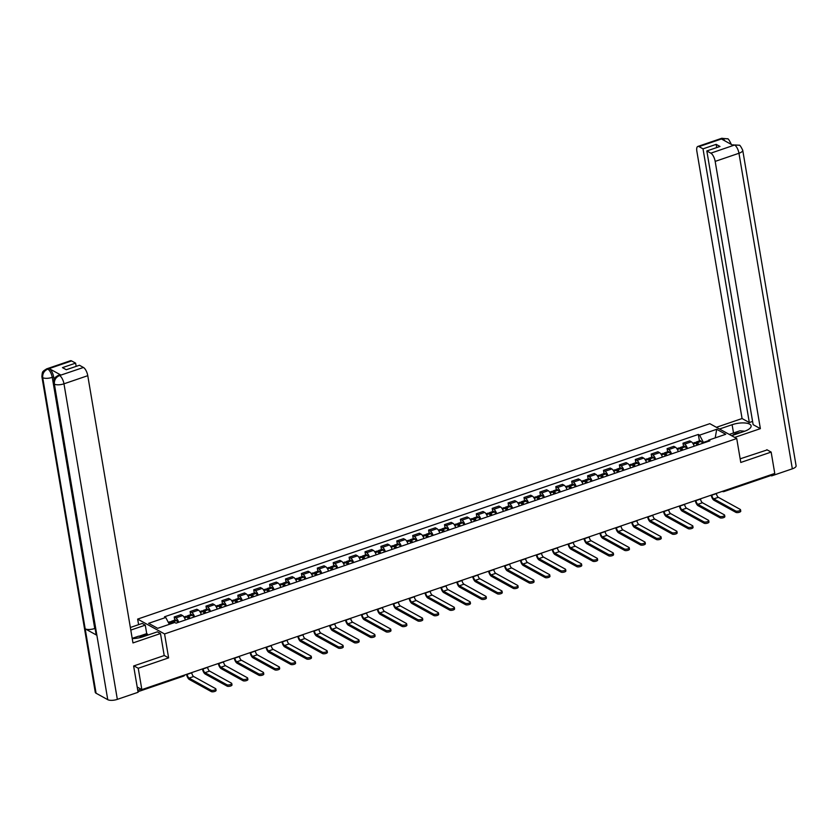 <?xml version="1.0" encoding="UTF-8"?>
<svg xmlns="http://www.w3.org/2000/svg" width="838" height="838" viewBox="0 0 838 838"><rect width="100%" height="100%" fill="white"/><g stroke="black" fill="none" stroke-linecap="round" stroke-linejoin="round"><path stroke-width="1.26" d="M138.595 624.666L137.652 619.093L164.562 633.947L736.728 438.525L740.782 462.461L771.149 452.08L774.762 473.449L141.852 689.622L138.239 668.263L168.616 657.882L164.562 633.947M736.728 438.525L709.817 423.672L137.652 619.093M137.191 687.045L141.852 689.622M133.933 665.885L138.239 668.263M771.149 452.08L766.843 449.713M770.614 474.863A2.336 0.901 71.1 0 1 770.237 475.754L724.074 491.529A2.336 0.901 -108.9 0 0 724.451 490.628M694.189 446.204A5.363 2.064 -108.9 0 0 691.36 441.815L689.716 440.903L682.991 443.208L684.625 444.109A5.363 2.064 71.1 0 1 687.464 448.498M683.525 446.371L682.991 443.208M678.288 451.63A5.363 2.064 -108.9 0 0 675.459 447.241L673.815 446.34L667.09 448.634L668.734 449.545A5.363 2.064 71.1 0 1 671.563 453.934M667.624 451.808L667.09 448.634M662.387 457.066A5.363 2.064 -108.9 0 0 659.558 452.677L657.914 451.766L651.189 454.07L652.833 454.971A5.363 2.064 71.1 0 1 655.662 459.36M651.723 457.234L651.189 454.07M646.486 462.492A5.363 2.064 -108.9 0 0 643.657 458.103L642.013 457.202L635.288 459.496L636.932 460.397A5.363 2.064 71.1 0 1 639.761 464.786M635.822 462.66L635.288 459.496M630.585 467.918A5.363 2.064 -108.9 0 0 627.756 463.54L626.122 462.628L619.387 464.922L621.031 465.834A5.363 2.064 71.1 0 1 623.86 470.223M619.931 468.096L619.387 464.922M614.694 473.355A5.363 2.064 -108.9 0 0 611.866 468.966L610.221 468.054L603.496 470.359L605.13 471.26A5.363 2.064 71.1 0 1 607.959 475.649M604.03 473.522L603.496 470.359M598.793 478.781A5.363 2.064 -108.9 0 0 595.965 474.392L594.32 473.491L587.595 475.785L589.24 476.696A5.363 2.064 71.1 0 1 592.068 481.085M588.129 478.959L587.595 475.785M582.892 484.217A5.363 2.064 -108.9 0 0 580.064 479.828L578.419 478.917L571.694 481.222L573.339 482.122A5.363 2.064 71.1 0 1 576.167 486.511M572.228 484.385L571.694 481.222M566.991 489.643A5.363 2.064 -108.9 0 0 564.163 485.254L562.518 484.354L555.793 486.648L557.438 487.559A5.363 2.064 71.1 0 1 560.266 491.937M556.327 489.821L555.793 486.648M551.09 495.08A5.363 2.064 -108.9 0 0 548.262 490.691L546.627 489.78L539.892 492.074L541.537 492.985A5.363 2.064 71.1 0 1 544.365 497.374M540.437 495.248L539.892 492.074M535.199 500.506A5.363 2.064 -108.9 0 0 532.36 496.117L530.726 495.216L524.001 497.51L525.636 498.411A5.363 2.064 71.1 0 1 528.464 502.8M524.536 500.674L524.001 497.51M519.298 505.932A5.363 2.064 -108.9 0 0 516.47 501.543L514.825 500.642L508.1 502.936L509.745 503.848A5.363 2.064 71.1 0 1 512.573 508.237M508.635 506.11L508.1 502.936M503.397 511.369A5.363 2.064 -108.9 0 0 500.569 506.98L498.924 506.068L492.199 508.373L493.844 509.274A5.363 2.064 71.1 0 1 496.672 513.663M492.734 511.536L492.199 508.373M487.496 516.795A5.363 2.064 -108.9 0 0 484.668 512.406L483.023 511.505L476.298 513.799L477.943 514.71A5.363 2.064 71.1 0 1 480.771 519.099M476.832 516.973L476.298 513.799M471.595 522.231A5.363 2.064 -108.9 0 0 468.767 517.842L467.122 516.931L460.397 519.235L462.042 520.136A5.363 2.064 71.1 0 1 464.87 524.525M460.942 522.399L460.397 519.235M455.704 527.657A5.363 2.064 -108.9 0 0 452.866 523.268L451.232 522.367L444.507 524.661L446.141 525.562A5.363 2.064 71.1 0 1 448.969 529.951M445.041 527.835L444.507 524.661M439.803 533.094A5.363 2.064 -108.9 0 0 436.975 528.705L435.331 527.793L428.606 530.087L430.24 530.999A5.363 2.064 71.1 0 1 433.078 535.388M429.14 533.261L428.606 530.087M423.902 538.52A5.363 2.064 -108.9 0 0 421.074 534.131L419.429 533.219L412.705 535.524L414.349 536.425A5.363 2.064 71.1 0 1 417.177 540.814M413.239 538.687L412.705 535.524M408.001 543.946A5.363 2.064 -108.9 0 0 405.173 539.557L403.528 538.656L396.803 540.95L398.448 541.861A5.363 2.064 71.1 0 1 401.276 546.25M397.338 544.124L396.803 540.95M392.1 549.382A5.363 2.064 -108.9 0 0 389.272 544.993L387.627 544.082L380.902 546.386L382.547 547.287A5.363 2.064 71.1 0 1 385.375 551.676M381.437 549.55L380.902 546.386M376.199 554.808A5.363 2.064 -108.9 0 0 373.371 550.419L371.737 549.519L365.001 551.813L366.646 552.724A5.363 2.064 71.1 0 1 369.474 557.113M365.546 554.986L365.001 551.813M360.309 560.245A5.363 2.064 -108.9 0 0 357.48 555.856L355.836 554.945L349.111 557.249L350.745 558.15A5.363 2.064 71.1 0 1 353.584 562.539M349.645 560.413L349.111 557.249M344.408 565.671A5.363 2.064 -108.9 0 0 341.579 561.282L339.935 560.381L333.21 562.675L334.854 563.576A5.363 2.064 71.1 0 1 337.683 567.965M333.744 565.839L333.21 562.675M328.506 571.097A5.363 2.064 -108.9 0 0 325.678 566.718L324.034 565.807L317.309 568.101L318.953 569.012A5.363 2.064 71.1 0 1 321.782 573.402M317.843 571.275L317.309 568.101M312.605 576.534A5.363 2.064 -108.9 0 0 309.777 572.145L308.133 571.233L301.408 573.538L303.052 574.439A5.363 2.064 71.1 0 1 305.88 578.828M301.942 576.701L301.408 573.538M296.704 581.96A5.363 2.064 -108.9 0 0 293.876 577.571L292.242 576.67L285.507 578.964L287.151 579.875A5.363 2.064 71.1 0 1 289.979 584.264M286.051 582.138L285.507 578.964M280.814 587.396A5.363 2.064 -108.9 0 0 277.986 583.007L276.341 582.096L269.616 584.4L271.25 585.301A5.363 2.064 71.1 0 1 274.078 589.69M270.15 587.564L269.616 584.4M264.913 592.822A5.363 2.064 -108.9 0 0 262.084 588.433L260.44 587.532L253.715 589.826L255.36 590.738A5.363 2.064 71.1 0 1 258.188 595.116M254.249 593L253.715 589.826M249.012 598.259A5.363 2.064 -108.9 0 0 246.183 593.87L244.539 592.958L237.814 595.252L239.459 596.164A5.363 2.064 71.1 0 1 242.287 600.553M238.348 598.426L237.814 595.252M233.111 603.685A5.363 2.064 -108.9 0 0 230.282 599.296L228.638 598.395L221.913 600.689L223.557 601.59A5.363 2.064 71.1 0 1 226.386 605.979M222.447 603.852L221.913 600.689M217.21 609.111A5.363 2.064 -108.9 0 0 214.381 604.722L212.747 603.821L206.012 606.115L207.656 607.026A5.363 2.064 71.1 0 1 210.485 611.415M206.557 609.289L206.012 606.115M201.319 614.547A5.363 2.064 -108.9 0 0 198.48 610.158L196.846 609.247L190.121 611.551L191.755 612.452A5.363 2.064 71.1 0 1 194.584 616.841M190.655 614.715L190.121 611.551M185.418 619.973A5.363 2.064 -108.9 0 0 182.59 615.584L180.945 614.683L174.22 616.978L175.865 617.889A5.363 2.064 71.1 0 1 178.693 622.278M174.754 620.151L174.22 616.978M708.372 440.715L703.407 442.412L703.511 443.019M703.407 442.412L699.594 435.142L716.71 429.297L725.75 434.283L708.634 440.139L708.016 441.479M699.594 435.142L698.326 434.451L164.478 616.789L165.746 617.48L148.63 623.336L157.67 628.322L174.786 622.477L176.053 623.168L709.901 440.83L708.634 440.139M164.185 655.442L168.616 657.882M699.426 440.945L698.326 434.451M165.746 617.48L169.349 624.331M716.71 429.297L715.212 437.886M735.638 510.96A2.629 0.943 -9.6 0 0 738.634 511.002A2.629 0.943 -9.6 0 0 740.52 509.745A2.629 0.943 -9.6 0 0 740.226 509.399L718.344 497.322L713.756 498.882L735.638 510.96L735.879 512.364L713.997 500.286A4.672 1.791 71.1 0 1 711.179 495.164M740.52 509.745L740.761 511.138A2.629 0.943 170.4 0 1 738.865 512.395A2.629 0.943 170.4 0 1 735.879 512.364M698.84 444.611A8.872 3.415 -108.9 0 0 697.467 442.621L697.384 442.527A2.943 1.131 -108.9 0 0 696.357 441.993A2.943 1.131 -108.9 0 0 695.875 443.239M696.357 441.993L700.086 440.715A2.943 1.131 71.1 0 1 701.102 441.259L701.186 441.354A8.872 3.415 71.1 0 1 702.558 443.344M692.754 443.218L694.733 442.548A2.943 1.131 71.1 0 1 695.76 443.082L695.833 443.187A8.872 3.415 71.1 0 1 697.206 445.167M696.629 444.245A1.425 0.555 71.1 0 1 696.849 443.428A1.425 0.555 71.1 0 1 697.352 443.69L697.426 443.784A7.353 2.828 71.1 0 1 698.201 444.831M711.776 494.954L711.818 495.185A3.153 1.215 -108.9 0 0 713.756 498.882M716.364 493.393L716.396 493.624A3.153 1.215 -108.9 0 0 718.344 497.322M731.616 435.697L744.228 431.392A13.125 4.724 -9.6 0 0 751.11 425.861A13.125 4.724 -9.6 0 0 732.119 424.709L719.507 429.014M734.706 437.405L760.37 428.647L753.132 424.646L706.832 150.955L710.844 153.165L734.737 144.964L733.135 145.435L721.56 139.045L722.806 138.5L699.007 146.629A6.997 2.692 -108.9 0 0 697.834 146.451A6.997 2.692 -108.9 0 0 696.86 151.29L742.07 418.539L749.308 422.541L752.587 421.42M716.406 427.307L742.07 418.539M760.37 428.647L715.17 161.388A6.997 2.692 -108.9 0 0 710.844 153.165M734.507 144.964L739.189 145.257C739.661 144.733 740.844 146.399 742.73 150.243L796.1 465.792A7.175 2.587 170.4 0 1 792.339 468.819L771.599 475.9L770.562 475.324M706.832 150.955L719.989 146.461L716.165 144.356L703.019 148.85L699.007 146.629M703.019 148.85L749.308 422.541M767.199 449.901L740.164 458.826M771.599 475.9L771.379 474.601M716.165 144.356L716.71 147.582M739.116 145.215L734.748 144.953M730.987 144.251A7.175 2.587 170.4 0 0 731.019 143.78C729.175 139.977 728.023 138.333 727.552 138.825L723.037 138.5M143.445 636.597L138.584 636.178L132.195 638.367L130.801 630.092A13.125 4.724 -9.6 0 0 130.791 630.092L145.278 625.148L142.188 623.441L130.351 627.484M132.226 638.577A13.125 4.724 -9.6 0 0 142.921 636.775L157.387 631.831L160.487 633.538L132.97 642.935L87.77 375.686L63.971 383.814L117.341 699.363L138.081 692.282L133.63 665.99L164.206 655.546L160.487 633.538M147.75 635.131L146.713 633.622L145.278 625.148M71.607 360.927L47.808 369.055A6.997 2.692 71.1 0 0 46.635 368.867L70.434 360.738A6.997 2.692 71.1 0 1 71.607 360.927L75.609 363.137L76.164 366.374M117.341 699.363A7.175 2.587 170.4 0 1 107.756 699.678L96.873 635.277A7.175 2.587 170.4 0 1 96.087 634.356L53.611 383.196A7.175 2.587 170.4 0 0 54.386 384.129C54.103 380.106 55.779 377.268 59.414 375.602L83.444 367.463A6.997 2.692 71.1 0 1 87.77 375.686M95.082 628.385L94.736 628.51A7.175 2.587 170.4 0 1 85.183 628.835L96.077 693.236L107.756 699.678M96.077 693.236A7.175 2.587 170.4 0 1 95.27 692.293L41.9 376.733A7.175 2.587 170.4 0 0 42.707 377.676C42.424 373.654 44.089 370.805 47.703 369.139L49.316 368.657A6.997 2.692 71.1 0 1 53.632 376.88L54.051 379.331M53.632 376.88L52.26 377.351A7.175 2.587 170.4 0 1 42.707 377.676L85.183 628.835L96.873 635.277L54.386 384.129A7.175 2.587 170.4 0 0 63.971 383.814A6.997 2.692 -108.9 0 0 59.645 375.592M75.609 363.137L62.462 367.631L66.286 369.736L79.432 365.253L83.444 367.463M60.891 375.047L59.508 375.518L58.335 375.33L59.718 374.858A6.997 2.692 71.1 0 1 60.891 375.047L49.316 368.657M139.098 636.231L146.713 633.622M147.572 634.104L140.899 636.377M94.736 628.51L52.26 377.351C51.453 373.465 50.008 370.721 47.944 369.129M740.897 432.534A7.584 2.734 -9.6 0 0 732.527 435.393M729.29 434.419L739.891 430.795L744.741 431.214M719.737 516.397A2.629 0.943 -9.6 0 0 722.733 516.428A2.629 0.943 -9.6 0 0 724.619 515.171A2.629 0.943 -9.6 0 0 724.325 514.825L702.443 502.748L697.855 504.319L719.737 516.397L719.978 517.79L698.096 505.712A4.672 1.791 71.1 0 1 695.278 500.59M724.619 515.171L724.86 516.564A2.629 0.943 170.4 0 1 722.974 517.821A2.629 0.943 170.4 0 1 719.978 517.79M682.939 450.037A8.872 3.415 -108.9 0 0 681.566 448.058L681.483 447.963A2.943 1.131 -108.9 0 0 680.466 447.419A2.943 1.131 -108.9 0 0 679.985 448.665M680.466 447.419L684.185 446.151A2.943 1.131 71.1 0 1 685.212 446.685L685.285 446.79A8.872 3.415 71.1 0 1 686.657 448.77M676.853 448.655L678.832 447.974A2.943 1.131 71.1 0 1 679.859 448.519L679.932 448.613A8.872 3.415 71.1 0 1 681.304 450.603M680.728 449.671A1.425 0.555 71.1 0 1 680.948 448.854A1.425 0.555 71.1 0 1 681.451 449.116L681.535 449.21A7.353 2.828 71.1 0 1 682.3 450.257M695.875 500.391L695.917 500.621A3.153 1.215 -108.9 0 0 697.855 504.319M700.463 498.82L700.505 499.05A3.153 1.215 -108.9 0 0 702.443 502.748M703.836 521.823A2.629 0.943 -9.6 0 0 706.832 521.865A2.629 0.943 -9.6 0 0 708.718 520.608A2.629 0.943 -9.6 0 0 708.424 520.262L686.542 508.184L681.954 509.745L703.836 521.823L704.077 523.216L682.195 511.138A4.672 1.791 71.1 0 1 679.388 506.016M708.718 520.608L708.958 522.001A2.629 0.943 170.4 0 1 707.073 523.258A2.629 0.943 170.4 0 1 704.077 523.216M667.038 455.474A8.872 3.415 -108.9 0 0 665.665 453.484L665.592 453.389A2.943 1.131 -108.9 0 0 664.565 452.845A2.943 1.131 -108.9 0 0 664.084 454.091M664.565 452.845L668.284 451.577A2.943 1.131 71.1 0 1 669.311 452.122L669.384 452.216A8.872 3.415 71.1 0 1 670.756 454.206M660.952 454.081L662.931 453.41A2.943 1.131 71.1 0 1 663.958 453.945L664.042 454.039A8.872 3.415 71.1 0 1 665.414 456.029M664.838 455.107A1.425 0.555 71.1 0 1 665.058 454.28A1.425 0.555 71.1 0 1 665.55 454.552L665.634 454.646A7.353 2.828 71.1 0 1 666.399 455.694M679.974 505.817L680.016 506.047A3.153 1.215 -108.9 0 0 681.954 509.745M684.562 504.256L684.604 504.476A3.153 1.215 -108.9 0 0 686.542 508.184M687.946 527.259A2.629 0.943 -9.6 0 0 690.931 527.291A2.629 0.943 -9.6 0 0 692.827 526.034A2.629 0.943 -9.6 0 0 692.523 525.688L670.641 513.61L666.063 515.181L687.946 527.259L688.176 528.652L666.294 516.575A4.672 1.791 71.1 0 1 663.487 511.452M692.827 526.034L693.057 527.427A2.629 0.943 170.4 0 1 691.172 528.684A2.629 0.943 170.4 0 1 688.176 528.652M651.136 460.9A8.872 3.415 -108.9 0 0 649.775 458.92L649.691 458.815A2.943 1.131 -108.9 0 0 648.664 458.281A2.943 1.131 -108.9 0 0 648.183 459.528M648.664 458.281L652.383 457.014A2.943 1.131 71.1 0 1 653.41 457.548L653.493 457.642A8.872 3.415 71.1 0 1 654.855 459.633M645.051 459.517L647.03 458.836A2.943 1.131 71.1 0 1 648.057 459.381L648.141 459.475A8.872 3.415 71.1 0 1 649.513 461.466M648.937 460.533A1.425 0.555 71.1 0 1 649.157 459.716A1.425 0.555 71.1 0 1 649.649 459.978L649.733 460.072A7.353 2.828 71.1 0 1 650.508 461.12M664.073 511.253L664.115 511.473A3.153 1.215 -108.9 0 0 666.063 515.181M668.661 509.682L668.703 509.913A3.153 1.215 -108.9 0 0 670.641 513.61M672.045 532.685A2.629 0.943 -9.6 0 0 675.04 532.717A2.629 0.943 -9.6 0 0 676.926 531.46A2.629 0.943 -9.6 0 0 676.633 531.114L654.75 519.036L650.162 520.608L672.045 532.685L672.275 534.078L650.393 522.001A4.672 1.791 71.1 0 1 647.585 516.878M676.926 531.46L677.156 532.863A2.629 0.943 170.4 0 1 675.271 534.12A2.629 0.943 170.4 0 1 672.275 534.078M635.246 466.337A8.872 3.415 -108.9 0 0 633.874 464.346L633.79 464.252A2.943 1.131 -108.9 0 0 632.763 463.707A2.943 1.131 -108.9 0 0 632.281 464.954M632.763 463.707L636.482 462.44A2.943 1.131 71.1 0 1 637.509 462.985L637.592 463.079A8.872 3.415 71.1 0 1 638.965 465.059M629.149 464.943L631.14 464.262A2.943 1.131 71.1 0 1 632.156 464.807L632.24 464.901A8.872 3.415 71.1 0 1 633.612 466.892M633.036 465.959A1.425 0.555 71.1 0 1 633.256 465.142A1.425 0.555 71.1 0 1 633.748 465.404L633.832 465.509A7.353 2.828 71.1 0 1 634.607 466.557M648.183 516.679L648.214 516.91A3.153 1.215 -108.9 0 0 650.162 520.608M652.76 515.108L652.802 515.339A3.153 1.215 -108.9 0 0 654.75 519.036M656.144 538.111A2.629 0.943 -9.6 0 0 659.139 538.153A2.629 0.943 -9.6 0 0 661.025 536.896A2.629 0.943 -9.6 0 0 660.732 536.55L638.849 524.473L634.261 526.034L656.144 538.111L656.384 539.515L634.502 527.437A4.672 1.791 71.1 0 1 631.684 522.315M661.025 536.896L661.266 538.289A2.629 0.943 170.4 0 1 659.37 539.546A2.629 0.943 170.4 0 1 656.384 539.515M619.345 471.763A8.872 3.415 -108.9 0 0 617.973 469.783L617.889 469.678A2.943 1.131 -108.9 0 0 616.862 469.144A2.943 1.131 -108.9 0 0 616.38 470.39M616.862 469.144L620.591 467.866A2.943 1.131 71.1 0 1 621.607 468.411L621.691 468.505A8.872 3.415 71.1 0 1 623.063 470.495M613.259 470.369L615.239 469.699A2.943 1.131 71.1 0 1 616.255 470.233L616.339 470.338A8.872 3.415 71.1 0 1 617.711 472.318M617.135 471.396A1.425 0.555 71.1 0 1 617.355 470.579A1.425 0.555 71.1 0 1 617.857 470.841L617.931 470.935A7.353 2.828 71.1 0 1 618.706 471.983M632.281 522.105L632.313 522.336A3.153 1.215 -108.9 0 0 634.261 526.034M636.87 520.545L636.901 520.775A3.153 1.215 -108.9 0 0 638.849 524.473M640.242 543.548A2.629 0.943 -9.6 0 0 643.238 543.579A2.629 0.943 -9.6 0 0 645.124 542.322A2.629 0.943 -9.6 0 0 644.831 541.976L622.948 529.899L618.36 531.47L640.242 543.548L640.483 544.941L618.601 532.863A4.672 1.791 71.1 0 1 615.783 527.741M645.124 542.322L645.365 543.715A2.629 0.943 170.4 0 1 643.479 544.972A2.629 0.943 170.4 0 1 640.483 544.941M603.444 477.199A8.872 3.415 -108.9 0 0 602.072 475.209L601.988 475.115A2.943 1.131 -108.9 0 0 600.972 474.57A2.943 1.131 -108.9 0 0 600.49 475.816M600.972 474.57L604.69 473.302A2.943 1.131 71.1 0 1 605.706 473.837L605.79 473.941A8.872 3.415 71.1 0 1 607.162 475.921M597.358 475.806L599.338 475.125A2.943 1.131 71.1 0 1 600.364 475.67L600.437 475.764A8.872 3.415 71.1 0 1 601.81 477.754M601.234 476.822A1.425 0.555 71.1 0 1 601.454 476.005A1.425 0.555 71.1 0 1 601.956 476.267L602.04 476.361A7.353 2.828 71.1 0 1 602.805 477.409M616.38 527.542L616.422 527.772A3.153 1.215 -108.9 0 0 618.36 531.47M620.968 525.971L621.01 526.201A3.153 1.215 -108.9 0 0 622.948 529.899M624.341 548.974A2.629 0.943 -9.6 0 0 627.337 549.016A2.629 0.943 -9.6 0 0 629.223 547.759A2.629 0.943 -9.6 0 0 628.929 547.413L607.047 535.335L602.459 536.896L624.341 548.974L624.582 550.367L602.7 538.3A4.672 1.791 71.1 0 1 599.893 533.178M629.223 547.759L629.464 549.152A2.629 0.943 170.4 0 1 627.578 550.409A2.629 0.943 170.4 0 1 624.582 550.367M587.543 482.625A8.872 3.415 -108.9 0 0 586.171 480.635L586.097 480.541A2.943 1.131 -108.9 0 0 585.071 480.006A2.943 1.131 -108.9 0 0 584.589 481.242M585.071 480.006L588.789 478.728A2.943 1.131 71.1 0 1 589.816 479.273L589.889 479.367A8.872 3.415 71.1 0 1 591.261 481.358M581.457 481.232L583.437 480.562A2.943 1.131 71.1 0 1 584.463 481.096L584.547 481.201A8.872 3.415 71.1 0 1 585.909 483.18M585.343 482.259A1.425 0.555 71.1 0 1 585.563 481.441A1.425 0.555 71.1 0 1 586.055 481.703L586.139 481.798A7.353 2.828 71.1 0 1 586.904 482.845M600.479 532.968L600.521 533.198A3.153 1.215 -108.9 0 0 602.459 536.896M605.067 531.407L605.109 531.638A3.153 1.215 -108.9 0 0 607.047 535.335M608.451 554.41A2.629 0.943 -9.6 0 0 611.436 554.442A2.629 0.943 -9.6 0 0 613.332 553.185A2.629 0.943 -9.6 0 0 613.028 552.839L591.146 540.761L586.569 542.333L608.451 554.41L608.681 555.804L586.799 543.726A4.672 1.791 71.1 0 1 583.992 538.604M613.332 553.185L613.563 554.578A2.629 0.943 170.4 0 1 611.677 555.835A2.629 0.943 170.4 0 1 608.681 555.804M571.642 488.051A8.872 3.415 -108.9 0 0 570.28 486.071L570.196 485.977A2.943 1.131 -108.9 0 0 569.17 485.432A2.943 1.131 -108.9 0 0 568.688 486.679M569.17 485.432L572.888 484.165A2.943 1.131 71.1 0 1 573.915 484.699L573.999 484.793A8.872 3.415 71.1 0 1 575.36 486.784M565.556 486.669L567.535 485.988A2.943 1.131 71.1 0 1 568.562 486.532L568.646 486.627A8.872 3.415 71.1 0 1 570.018 488.617M569.442 487.685A1.425 0.555 71.1 0 1 569.662 486.868A1.425 0.555 71.1 0 1 570.154 487.129L570.238 487.224A7.353 2.828 71.1 0 1 571.013 488.271M584.578 538.405L584.62 538.625A3.153 1.215 -108.9 0 0 586.569 542.333M589.166 536.833L589.208 537.064A3.153 1.215 -108.9 0 0 591.146 540.761M592.55 559.836A2.629 0.943 -9.6 0 0 595.546 559.878A2.629 0.943 -9.6 0 0 597.431 558.621A2.629 0.943 -9.6 0 0 597.138 558.276L575.256 546.198L570.668 547.759L592.55 559.836L592.78 561.23L570.898 549.152A4.672 1.791 71.1 0 1 568.091 544.03M597.431 558.621L597.662 560.014A2.629 0.943 170.4 0 1 595.776 561.271A2.629 0.943 170.4 0 1 592.78 561.23M555.751 493.488A8.872 3.415 -108.9 0 0 554.379 491.497L554.295 491.403A2.943 1.131 -108.9 0 0 553.269 490.859A2.943 1.131 -108.9 0 0 552.787 492.105M553.269 490.859L556.987 489.591A2.943 1.131 71.1 0 1 558.014 490.136L558.098 490.23A8.872 3.415 71.1 0 1 559.47 492.22M549.655 492.095L551.645 491.424A2.943 1.131 71.1 0 1 552.661 491.958L552.745 492.053A8.872 3.415 71.1 0 1 554.117 494.043M553.541 493.111A1.425 0.555 71.1 0 1 553.761 492.294A1.425 0.555 71.1 0 1 554.253 492.555L554.337 492.66A7.353 2.828 71.1 0 1 555.112 493.708M568.688 543.831L568.719 544.061A3.153 1.215 -108.9 0 0 570.668 547.759M573.265 542.27L573.307 542.49A3.153 1.215 -108.9 0 0 575.256 546.198M576.649 565.273A2.629 0.943 -9.6 0 0 579.645 565.304A2.629 0.943 -9.6 0 0 581.53 564.047A2.629 0.943 -9.6 0 0 581.237 563.702L559.355 551.624L554.766 553.195L576.649 565.273L576.89 566.666L555.007 554.588A4.672 1.791 71.1 0 1 552.19 549.466M581.53 564.047L581.771 565.441A2.629 0.943 170.4 0 1 579.875 566.698A2.629 0.943 170.4 0 1 576.89 566.666M539.85 498.914A8.872 3.415 -108.9 0 0 538.478 496.934L538.394 496.829A2.943 1.131 -108.9 0 0 537.368 496.295A2.943 1.131 -108.9 0 0 536.886 497.542M537.368 496.295L541.097 495.017A2.943 1.131 71.1 0 1 542.113 495.562L542.196 495.656A8.872 3.415 71.1 0 1 543.569 497.646M533.764 497.531L535.744 496.85A2.943 1.131 71.1 0 1 536.76 497.395L536.844 497.489A8.872 3.415 71.1 0 1 538.216 499.469M537.64 498.547A1.425 0.555 71.1 0 1 537.86 497.73A1.425 0.555 71.1 0 1 538.363 497.992L538.436 498.086A7.353 2.828 71.1 0 1 539.211 499.134M552.787 549.257L552.818 549.487A3.153 1.215 -108.9 0 0 554.766 553.195M557.375 547.696L557.406 547.926A3.153 1.215 -108.9 0 0 559.355 551.624M560.748 570.699A2.629 0.943 -9.6 0 0 563.744 570.73A2.629 0.943 -9.6 0 0 565.629 569.473A2.629 0.943 -9.6 0 0 565.336 569.128L543.453 557.05L538.865 558.621L560.748 570.699L560.989 572.092L539.106 560.014A4.672 1.791 71.1 0 1 536.289 554.892M565.629 569.473L565.87 570.877A2.629 0.943 170.4 0 1 563.974 572.134A2.629 0.943 170.4 0 1 560.989 572.092M523.949 504.35A8.872 3.415 -108.9 0 0 522.577 502.36L522.493 502.266A2.943 1.131 -108.9 0 0 521.477 501.721A2.943 1.131 -108.9 0 0 520.995 502.968M521.477 501.721L525.196 500.454A2.943 1.131 71.1 0 1 526.212 500.998L526.295 501.093A8.872 3.415 71.1 0 1 527.668 503.072M517.863 502.957L519.843 502.276A2.943 1.131 71.1 0 1 520.869 502.821L520.943 502.915A8.872 3.415 71.1 0 1 522.315 504.905M521.739 503.973A1.425 0.555 71.1 0 1 521.959 503.156A1.425 0.555 71.1 0 1 522.462 503.418L522.545 503.512A7.353 2.828 71.1 0 1 523.31 504.56M536.886 554.693L536.928 554.924A3.153 1.215 -108.9 0 0 538.865 558.621M541.474 553.122L541.505 553.352A3.153 1.215 -108.9 0 0 543.453 557.05M544.847 576.125A2.629 0.943 -9.6 0 0 547.843 576.167A2.629 0.943 -9.6 0 0 549.728 574.91A2.629 0.943 -9.6 0 0 549.435 574.564L527.552 562.487L522.964 564.047L544.847 576.125L545.088 577.529L523.205 565.451A4.672 1.791 71.1 0 1 520.388 560.329M549.728 574.91L549.969 576.303A2.629 0.943 170.4 0 1 548.083 577.56A2.629 0.943 170.4 0 1 545.088 577.529M508.048 509.776A8.872 3.415 -108.9 0 0 506.676 507.786L506.592 507.692A2.943 1.131 -108.9 0 0 505.576 507.158A2.943 1.131 -108.9 0 0 505.094 508.404M505.576 507.158L509.295 505.88A2.943 1.131 71.1 0 1 510.321 506.424L510.394 506.519A8.872 3.415 71.1 0 1 511.767 508.509M501.962 508.383L503.942 507.713A2.943 1.131 71.1 0 1 504.968 508.247L505.052 508.352A8.872 3.415 71.1 0 1 506.414 510.332M505.838 509.41A1.425 0.555 71.1 0 1 506.068 508.593A1.425 0.555 71.1 0 1 506.561 508.855L506.644 508.949A7.353 2.828 71.1 0 1 507.409 509.996M520.985 560.119L521.027 560.35A3.153 1.215 -108.9 0 0 522.964 564.047M525.573 558.558L525.615 558.789A3.153 1.215 -108.9 0 0 527.552 562.487M528.956 581.562A2.629 0.943 -9.6 0 0 531.941 581.593A2.629 0.943 -9.6 0 0 533.837 580.336A2.629 0.943 -9.6 0 0 533.534 579.99L511.651 567.913L507.074 569.484L528.956 581.562L529.187 582.955L507.304 570.877A4.672 1.791 71.1 0 1 504.497 565.755M533.837 580.336L534.068 581.729A2.629 0.943 170.4 0 1 532.182 582.986A2.629 0.943 170.4 0 1 529.187 582.955M492.147 515.213A8.872 3.415 -108.9 0 0 490.775 513.223L490.701 513.128A2.943 1.131 -108.9 0 0 489.675 512.584A2.943 1.131 -108.9 0 0 489.193 513.83M489.675 512.584L493.393 511.316A2.943 1.131 71.1 0 1 494.42 511.85L494.504 511.955A8.872 3.415 71.1 0 1 495.866 513.935M486.061 513.82L488.041 513.139A2.943 1.131 71.1 0 1 489.067 513.684L489.151 513.778A8.872 3.415 71.1 0 1 490.523 515.768M489.947 514.836A1.425 0.555 71.1 0 1 490.167 514.019A1.425 0.555 71.1 0 1 490.659 514.281L490.743 514.375A7.353 2.828 71.1 0 1 491.518 515.422M505.084 565.556L505.125 565.786A3.153 1.215 -108.9 0 0 507.074 569.484M509.672 563.984L509.714 564.215A3.153 1.215 -108.9 0 0 511.651 567.913M513.055 586.988A2.629 0.943 -9.6 0 0 516.051 587.029A2.629 0.943 -9.6 0 0 517.936 585.772A2.629 0.943 -9.6 0 0 517.643 585.427L495.761 573.349L491.173 574.91L513.055 586.988L513.285 588.381L491.403 576.303A4.672 1.791 71.1 0 1 488.596 571.191M517.936 585.772L518.167 587.166A2.629 0.943 170.4 0 1 516.281 588.423A2.629 0.943 170.4 0 1 513.285 588.381M476.246 520.639A8.872 3.415 -108.9 0 0 474.884 518.649L474.8 518.554A2.943 1.131 -108.9 0 0 473.774 518.01A2.943 1.131 -108.9 0 0 473.292 519.256M473.774 518.01L477.492 516.742A2.943 1.131 71.1 0 1 478.519 517.287L478.603 517.381A8.872 3.415 71.1 0 1 479.975 519.371M470.16 519.246L472.14 518.575A2.943 1.131 71.1 0 1 473.166 519.11L473.25 519.204A8.872 3.415 71.1 0 1 474.622 521.194M474.046 520.272A1.425 0.555 71.1 0 1 474.266 519.445A1.425 0.555 71.1 0 1 474.758 519.717L474.842 519.811A7.353 2.828 71.1 0 1 475.617 520.859M489.193 570.982L489.224 571.212A3.153 1.215 -108.9 0 0 491.173 574.91M493.771 569.421L493.812 569.641A3.153 1.215 -108.9 0 0 495.761 573.349M497.154 592.424A2.629 0.943 -9.6 0 0 500.15 592.456A2.629 0.943 -9.6 0 0 502.035 591.199A2.629 0.943 -9.6 0 0 501.742 590.853L479.86 578.775L475.272 580.346L497.154 592.424L497.384 593.817L475.502 581.74A4.672 1.791 71.1 0 1 472.695 576.617M502.035 591.199L502.266 592.592A2.629 0.943 170.4 0 1 500.38 593.849A2.629 0.943 170.4 0 1 497.384 593.817M460.355 526.065A8.872 3.415 -108.9 0 0 458.983 524.085L458.899 523.991A2.943 1.131 -108.9 0 0 457.873 523.446A2.943 1.131 -108.9 0 0 457.391 524.693M457.873 523.446L461.591 522.179A2.943 1.131 71.1 0 1 462.618 522.713L462.702 522.807A8.872 3.415 71.1 0 1 464.074 524.798M454.269 524.682L456.249 524.001A2.943 1.131 71.1 0 1 457.265 524.546L457.349 524.64A8.872 3.415 71.1 0 1 458.721 526.631M458.145 525.698A1.425 0.555 71.1 0 1 458.365 524.881A1.425 0.555 71.1 0 1 458.868 525.143L458.941 525.237A7.353 2.828 71.1 0 1 459.716 526.285M473.292 576.418L473.323 576.638A3.153 1.215 -108.9 0 0 475.272 580.346M477.88 574.847L477.911 575.078A3.153 1.215 -108.9 0 0 479.86 578.775M481.253 597.85A2.629 0.943 -9.6 0 0 484.249 597.882A2.629 0.943 -9.6 0 0 486.134 596.625A2.629 0.943 -9.6 0 0 485.841 596.289L463.959 584.212L459.371 585.772L481.253 597.85L481.494 599.243L459.612 587.166A4.672 1.791 71.1 0 1 456.794 582.043M486.134 596.625L486.375 598.028A2.629 0.943 170.4 0 1 484.479 599.285A2.629 0.943 170.4 0 1 481.494 599.243M444.454 531.502A8.872 3.415 -108.9 0 0 443.082 529.511L442.998 529.417A2.943 1.131 -108.9 0 0 441.982 528.872A2.943 1.131 -108.9 0 0 441.5 530.119M441.982 528.872L445.701 527.605A2.943 1.131 71.1 0 1 446.717 528.149L446.801 528.244A8.872 3.415 71.1 0 1 448.173 530.234M438.368 530.108L440.348 529.427A2.943 1.131 71.1 0 1 441.375 529.972L441.448 530.066A8.872 3.415 71.1 0 1 442.82 532.057M442.244 531.124A1.425 0.555 71.1 0 1 442.464 530.307A1.425 0.555 71.1 0 1 442.967 530.569L443.051 530.674A7.353 2.828 71.1 0 1 443.815 531.721M457.391 581.844L457.433 582.075A3.153 1.215 -108.9 0 0 459.371 585.772M461.979 580.273L462.01 580.504A3.153 1.215 -108.9 0 0 463.959 584.212M465.352 603.276A2.629 0.943 -9.6 0 0 468.348 603.318A2.629 0.943 -9.6 0 0 470.233 602.061A2.629 0.943 -9.6 0 0 469.94 601.715L448.058 589.638L443.47 591.209L465.352 603.276L465.593 604.68L443.711 592.602A4.672 1.791 71.1 0 1 440.893 587.48M470.233 602.061L470.474 603.454A2.629 0.943 170.4 0 1 468.589 604.711A2.629 0.943 170.4 0 1 465.593 604.68M428.553 536.928A8.872 3.415 -108.9 0 0 427.181 534.948L427.097 534.843A2.943 1.131 -108.9 0 0 426.081 534.309A2.943 1.131 -108.9 0 0 425.599 535.555M426.081 534.309L429.8 533.031A2.943 1.131 71.1 0 1 430.826 533.576L430.9 533.67A8.872 3.415 71.1 0 1 432.272 535.66M422.467 535.534L424.447 534.864A2.943 1.131 71.1 0 1 425.474 535.409L425.557 535.503A8.872 3.415 71.1 0 1 426.919 537.483M426.343 536.561A1.425 0.555 71.1 0 1 426.573 535.744A1.425 0.555 71.1 0 1 427.066 536.006L427.15 536.1A7.353 2.828 71.1 0 1 427.914 537.148M441.49 587.27L441.532 587.501A3.153 1.215 -108.9 0 0 443.47 591.209M446.078 585.71L446.12 585.94A3.153 1.215 -108.9 0 0 448.058 589.638M449.461 608.713A2.629 0.943 -9.6 0 0 452.447 608.744A2.629 0.943 -9.6 0 0 454.343 607.487A2.629 0.943 -9.6 0 0 454.039 607.141L432.157 595.064L427.579 596.635L449.461 608.713L449.692 610.106L427.809 598.028A4.672 1.791 71.1 0 1 425.002 592.906M454.343 607.487L454.573 608.891A2.629 0.943 170.4 0 1 452.688 610.137A2.629 0.943 170.4 0 1 449.692 610.106M412.652 542.364A8.872 3.415 -108.9 0 0 411.28 540.374L411.207 540.28A2.943 1.131 -108.9 0 0 410.18 539.735A2.943 1.131 -108.9 0 0 409.698 540.981M410.18 539.735L413.899 538.467A2.943 1.131 71.1 0 1 414.925 539.002L415.009 539.106A8.872 3.415 71.1 0 1 416.371 541.086M406.566 540.971L408.546 540.29A2.943 1.131 71.1 0 1 409.573 540.835L409.656 540.929A8.872 3.415 71.1 0 1 411.029 542.919M410.452 541.987A1.425 0.555 71.1 0 1 410.672 541.17A1.425 0.555 71.1 0 1 411.165 541.432L411.249 541.526A7.353 2.828 71.1 0 1 412.013 542.574M425.589 592.707L425.631 592.937A3.153 1.215 -108.9 0 0 427.579 596.635M430.177 591.136L430.219 591.366A3.153 1.215 -108.9 0 0 432.157 595.064M433.56 614.139A2.629 0.943 -9.6 0 0 436.546 614.181A2.629 0.943 -9.6 0 0 438.442 612.924A2.629 0.943 -9.6 0 0 438.148 612.578L416.266 600.5L411.678 602.061L433.56 614.139L433.791 615.542L411.908 603.465A4.672 1.791 71.1 0 1 409.101 598.342M438.442 612.924L438.672 614.317A2.629 0.943 170.4 0 1 436.787 615.574A2.629 0.943 170.4 0 1 433.791 615.542M396.751 547.79A8.872 3.415 -108.9 0 0 395.389 545.8L395.306 545.706A2.943 1.131 -108.9 0 0 394.279 545.171A2.943 1.131 -108.9 0 0 393.797 546.418M394.279 545.171L397.998 543.893A2.943 1.131 71.1 0 1 399.024 544.438L399.108 544.532A8.872 3.415 71.1 0 1 400.48 546.523M390.665 546.397L392.645 545.727A2.943 1.131 71.1 0 1 393.671 546.261L393.755 546.366A8.872 3.415 71.1 0 1 395.127 548.345M394.551 547.424A1.425 0.555 71.1 0 1 394.771 546.606A1.425 0.555 71.1 0 1 395.264 546.868L395.347 546.963A7.353 2.828 71.1 0 1 396.123 548.01M409.688 598.133L409.73 598.363A3.153 1.215 -108.9 0 0 411.678 602.061M414.276 596.572L414.318 596.803A3.153 1.215 -108.9 0 0 416.266 600.5M417.659 619.575A2.629 0.943 -9.6 0 0 420.655 619.607A2.629 0.943 -9.6 0 0 422.541 618.35A2.629 0.943 -9.6 0 0 422.247 618.004L400.365 605.926L395.777 607.498L417.659 619.575L417.89 620.968L396.007 608.891A4.672 1.791 71.1 0 1 393.2 603.769M422.541 618.35L422.771 619.743A2.629 0.943 170.4 0 1 420.886 621A2.629 0.943 170.4 0 1 417.89 620.968M380.861 553.216A8.872 3.415 -108.9 0 0 379.488 551.236L379.405 551.142A2.943 1.131 -108.9 0 0 378.378 550.597A2.943 1.131 -108.9 0 0 377.896 551.844M378.378 550.597L382.097 549.33A2.943 1.131 71.1 0 1 383.123 549.864L383.207 549.969A8.872 3.415 71.1 0 1 384.579 551.949M374.764 551.833L376.754 551.153A2.943 1.131 71.1 0 1 377.77 551.697L377.854 551.792A8.872 3.415 71.1 0 1 379.226 553.782M378.65 552.85A1.425 0.555 71.1 0 1 378.87 552.033A1.425 0.555 71.1 0 1 379.373 552.294L379.446 552.389A7.353 2.828 71.1 0 1 380.222 553.436M393.797 603.57L393.829 603.8A3.153 1.215 -108.9 0 0 395.777 607.498M398.375 601.998L398.417 602.229A3.153 1.215 -108.9 0 0 400.365 605.926M401.758 625.001A2.629 0.943 -9.6 0 0 404.754 625.043A2.629 0.943 -9.6 0 0 406.639 623.786A2.629 0.943 -9.6 0 0 406.346 623.441L384.464 611.363L379.876 612.924L401.758 625.001L401.999 626.395L380.117 614.317A4.672 1.791 71.1 0 1 377.299 609.195M406.639 623.786L406.88 625.179A2.629 0.943 170.4 0 1 404.984 626.436A2.629 0.943 170.4 0 1 401.999 626.395M364.959 558.653A8.872 3.415 -108.9 0 0 363.587 556.662L363.503 556.568A2.943 1.131 -108.9 0 0 362.477 556.023A2.943 1.131 -108.9 0 0 361.995 557.27M362.477 556.023L366.206 554.756A2.943 1.131 71.1 0 1 367.222 555.301L367.306 555.395A8.872 3.415 71.1 0 1 368.678 557.385M358.874 557.26L360.853 556.589A2.943 1.131 71.1 0 1 361.88 557.123L361.953 557.218A8.872 3.415 71.1 0 1 363.325 559.208M362.749 558.286A1.425 0.555 71.1 0 1 362.969 557.459A1.425 0.555 71.1 0 1 363.472 557.72L363.545 557.825A7.353 2.828 71.1 0 1 364.321 558.873M377.896 608.996L377.938 609.226A3.153 1.215 -108.9 0 0 379.876 612.924M382.484 607.435L382.516 607.655A3.153 1.215 -108.9 0 0 384.464 611.363M385.857 630.438A2.629 0.943 -9.6 0 0 388.853 630.469A2.629 0.943 -9.6 0 0 390.738 629.212A2.629 0.943 -9.6 0 0 390.445 628.867L368.563 616.789L363.975 618.36L385.857 630.438L386.098 631.831L364.216 619.753A4.672 1.791 71.1 0 1 361.398 614.631M390.738 629.212L390.979 630.605A2.629 0.943 170.4 0 1 389.094 631.862A2.629 0.943 170.4 0 1 386.098 631.831M349.058 564.079A8.872 3.415 -108.9 0 0 347.686 562.099L347.602 561.994A2.943 1.131 -108.9 0 0 346.586 561.46A2.943 1.131 -108.9 0 0 346.104 562.707M346.586 561.46L350.305 560.193A2.943 1.131 71.1 0 1 351.332 560.727L351.405 560.821A8.872 3.415 71.1 0 1 352.777 562.811M342.972 562.696L344.952 562.015A2.943 1.131 71.1 0 1 345.979 562.56L346.052 562.654A8.872 3.415 71.1 0 1 347.424 564.634M346.848 563.712A1.425 0.555 71.1 0 1 347.068 562.895A1.425 0.555 71.1 0 1 347.571 563.157L347.655 563.251A7.353 2.828 71.1 0 1 348.419 564.299M361.995 614.432L362.037 614.652A3.153 1.215 -108.9 0 0 363.975 618.36M366.583 612.861L366.625 613.091A3.153 1.215 -108.9 0 0 368.563 616.789M369.956 635.864A2.629 0.943 -9.6 0 0 372.952 635.895A2.629 0.943 -9.6 0 0 374.837 634.638A2.629 0.943 -9.6 0 0 374.544 634.293L352.662 622.215L348.074 623.786L369.956 635.864L370.197 637.257L348.315 625.179A4.672 1.791 71.1 0 1 345.507 620.057M374.837 634.638L375.078 636.042A2.629 0.943 170.4 0 1 373.193 637.299A2.629 0.943 170.4 0 1 370.197 637.257M333.157 569.515A8.872 3.415 -108.9 0 0 331.785 567.525L331.712 567.431A2.943 1.131 -108.9 0 0 330.685 566.886A2.943 1.131 -108.9 0 0 330.203 568.133M330.685 566.886L334.404 565.619A2.943 1.131 71.1 0 1 335.43 566.163L335.504 566.258A8.872 3.415 71.1 0 1 336.876 568.237M327.071 568.122L329.051 567.441A2.943 1.131 71.1 0 1 330.078 567.986L330.162 568.08A8.872 3.415 71.1 0 1 331.534 570.07M330.958 569.138A1.425 0.555 71.1 0 1 331.178 568.321A1.425 0.555 71.1 0 1 331.67 568.583L331.754 568.688A7.353 2.828 71.1 0 1 332.518 569.725M346.094 619.858L346.136 620.089A3.153 1.215 -108.9 0 0 348.074 623.786M350.682 618.287L350.724 618.517A3.153 1.215 -108.9 0 0 352.662 622.215M354.065 641.29A2.629 0.943 -9.6 0 0 357.051 641.332A2.629 0.943 -9.6 0 0 358.947 640.075A2.629 0.943 -9.6 0 0 358.643 639.729L336.761 627.652L332.183 629.212L354.065 641.29L354.296 642.694L332.414 630.616A4.672 1.791 71.1 0 1 329.606 625.494M358.947 640.075L359.177 641.468A2.629 0.943 170.4 0 1 357.292 642.725A2.629 0.943 170.4 0 1 354.296 642.694M317.256 574.941A8.872 3.415 -108.9 0 0 315.895 572.951L315.811 572.857A2.943 1.131 -108.9 0 0 314.784 572.323A2.943 1.131 -108.9 0 0 314.302 573.569M314.784 572.323L318.503 571.045A2.943 1.131 71.1 0 1 319.529 571.589L319.613 571.684A8.872 3.415 71.1 0 1 320.975 573.674M311.17 573.548L313.15 572.878A2.943 1.131 71.1 0 1 314.177 573.412L314.26 573.517A8.872 3.415 71.1 0 1 315.633 575.497M315.057 574.575A1.425 0.555 71.1 0 1 315.277 573.758A1.425 0.555 71.1 0 1 315.769 574.02L315.853 574.114A7.353 2.828 71.1 0 1 316.628 575.161M330.193 625.284L330.235 625.515A3.153 1.215 -108.9 0 0 332.183 629.212M334.781 623.723L334.823 623.954A3.153 1.215 -108.9 0 0 336.761 627.652M338.164 646.726A2.629 0.943 -9.6 0 0 341.16 646.758A2.629 0.943 -9.6 0 0 343.046 645.501A2.629 0.943 -9.6 0 0 342.752 645.155L320.87 633.078L316.282 634.649L338.164 646.726L338.395 648.12L316.513 636.042A4.672 1.791 71.1 0 1 313.705 630.92M343.046 645.501L343.276 646.894A2.629 0.943 170.4 0 1 341.391 648.151A2.629 0.943 170.4 0 1 338.395 648.12M301.366 580.378A8.872 3.415 -108.9 0 0 299.994 578.388L299.91 578.293A2.943 1.131 -108.9 0 0 298.883 577.749A2.943 1.131 -108.9 0 0 298.401 578.995M298.883 577.749L302.602 576.481A2.943 1.131 71.1 0 1 303.628 577.015L303.712 577.12A8.872 3.415 71.1 0 1 305.084 579.1M295.269 578.985L297.26 578.304A2.943 1.131 71.1 0 1 298.276 578.849L298.359 578.943A8.872 3.415 71.1 0 1 299.732 580.933M299.156 580.001A1.425 0.555 71.1 0 1 299.376 579.184A1.425 0.555 71.1 0 1 299.868 579.446L299.952 579.54A7.353 2.828 71.1 0 1 300.727 580.587M314.302 630.721L314.334 630.951A3.153 1.215 -108.9 0 0 316.282 634.649M318.88 629.149L318.922 629.38A3.153 1.215 -108.9 0 0 320.87 633.078M322.263 652.153A2.629 0.943 -9.6 0 0 325.259 652.194A2.629 0.943 -9.6 0 0 327.145 650.937A2.629 0.943 -9.6 0 0 326.851 650.592L304.969 638.514L300.381 640.075L322.263 652.153L322.504 653.546L300.622 641.468A4.672 1.791 71.1 0 1 297.804 636.356M327.145 650.937L327.386 652.331A2.629 0.943 170.4 0 1 325.49 653.588A2.629 0.943 170.4 0 1 322.504 653.546M285.465 585.804A8.872 3.415 -108.9 0 0 284.092 583.814L284.009 583.719A2.943 1.131 -108.9 0 0 282.982 583.185A2.943 1.131 -108.9 0 0 282.5 584.421M282.982 583.185L286.711 581.907A2.943 1.131 71.1 0 1 287.727 582.452L287.811 582.546A8.872 3.415 71.1 0 1 289.183 584.536M279.379 584.411L281.359 583.74A2.943 1.131 71.1 0 1 282.375 584.275L282.458 584.369A8.872 3.415 71.1 0 1 283.831 586.359M283.254 585.437A1.425 0.555 71.1 0 1 283.474 584.62A1.425 0.555 71.1 0 1 283.977 584.882L284.051 584.976A7.353 2.828 71.1 0 1 284.826 586.024M298.401 636.147L298.433 636.377A3.153 1.215 -108.9 0 0 300.381 640.075M302.989 634.586L303.021 634.816A3.153 1.215 -108.9 0 0 304.969 638.514M306.362 657.589A2.629 0.943 -9.6 0 0 309.358 657.62A2.629 0.943 -9.6 0 0 311.244 656.364A2.629 0.943 -9.6 0 0 310.95 656.018L289.068 643.94L284.48 645.511L306.362 657.589L306.603 658.982L284.721 646.905A4.672 1.791 71.1 0 1 281.903 641.782M311.244 656.364L311.485 657.757A2.629 0.943 170.4 0 1 309.599 659.014A2.629 0.943 170.4 0 1 306.603 658.982M269.564 591.23A8.872 3.415 -108.9 0 0 268.191 589.25L268.108 589.156A2.943 1.131 -108.9 0 0 267.092 588.611A2.943 1.131 -108.9 0 0 266.61 589.858M267.092 588.611L270.81 587.344A2.943 1.131 71.1 0 1 271.826 587.878L271.91 587.972A8.872 3.415 71.1 0 1 273.282 589.962M263.478 589.847L265.457 589.166A2.943 1.131 71.1 0 1 266.484 589.711L266.557 589.805A8.872 3.415 71.1 0 1 267.93 591.796M267.353 590.863A1.425 0.555 71.1 0 1 267.573 590.046A1.425 0.555 71.1 0 1 268.076 590.308L268.16 590.402A7.353 2.828 71.1 0 1 268.925 591.45M282.5 641.583L282.542 641.803A3.153 1.215 -108.9 0 0 284.48 645.511M287.088 640.012L287.13 640.242A3.153 1.215 -108.9 0 0 289.068 643.94M290.461 663.015A2.629 0.943 -9.6 0 0 293.457 663.047A2.629 0.943 -9.6 0 0 295.343 661.8A2.629 0.943 -9.6 0 0 295.049 661.454L273.167 649.377L268.579 650.937L290.461 663.015L290.702 664.408L268.82 652.331A4.672 1.791 71.1 0 1 266.013 647.208M295.343 661.8L295.584 663.193A2.629 0.943 170.4 0 1 293.698 664.45A2.629 0.943 170.4 0 1 290.702 664.408M253.663 596.666A8.872 3.415 -108.9 0 0 252.29 594.676L252.217 594.582A2.943 1.131 -108.9 0 0 251.191 594.037A2.943 1.131 -108.9 0 0 250.709 595.284M251.191 594.037L254.909 592.77A2.943 1.131 71.1 0 1 255.936 593.314L256.009 593.409A8.872 3.415 71.1 0 1 257.381 595.399M247.577 595.273L249.556 594.603A2.943 1.131 71.1 0 1 250.583 595.137L250.667 595.231A8.872 3.415 71.1 0 1 252.029 597.222M251.463 596.289A1.425 0.555 71.1 0 1 251.683 595.472A1.425 0.555 71.1 0 1 252.175 595.734L252.259 595.839A7.353 2.828 71.1 0 1 253.024 596.886M266.599 647.009L266.641 647.24A3.153 1.215 -108.9 0 0 268.579 650.937M271.187 645.449L271.229 645.669A3.153 1.215 -108.9 0 0 273.167 649.377M274.571 668.452A2.629 0.943 -9.6 0 0 277.556 668.483A2.629 0.943 -9.6 0 0 279.452 667.226A2.629 0.943 -9.6 0 0 279.148 666.88L257.266 654.803L252.688 656.374L274.571 668.452L274.801 669.845L252.919 657.767A4.672 1.791 71.1 0 1 250.112 652.645M279.452 667.226L279.683 668.619A2.629 0.943 170.4 0 1 277.797 669.876A2.629 0.943 170.4 0 1 274.801 669.845M237.762 602.093A8.872 3.415 -108.9 0 0 236.4 600.113L236.316 600.008A2.943 1.131 -108.9 0 0 235.289 599.474A2.943 1.131 -108.9 0 0 234.808 600.72M235.289 599.474L239.008 598.196A2.943 1.131 71.1 0 1 240.035 598.741L240.118 598.835A8.872 3.415 71.1 0 1 241.48 600.825M231.676 600.71L233.655 600.029A2.943 1.131 71.1 0 1 234.682 600.574L234.766 600.668A8.872 3.415 71.1 0 1 236.138 602.648M235.562 601.726A1.425 0.555 71.1 0 1 235.782 600.909A1.425 0.555 71.1 0 1 236.274 601.171L236.358 601.265A7.353 2.828 71.1 0 1 237.133 602.312M250.698 652.435L250.74 652.666A3.153 1.215 -108.9 0 0 252.688 656.374M255.286 650.875L255.328 651.105A3.153 1.215 -108.9 0 0 257.266 654.803M258.67 673.878A2.629 0.943 -9.6 0 0 261.666 673.909A2.629 0.943 -9.6 0 0 263.551 672.652A2.629 0.943 -9.6 0 0 263.258 672.306L241.375 660.229L236.787 661.8L258.67 673.878L258.9 675.271L237.018 663.193A4.672 1.791 71.1 0 1 234.211 658.071M263.551 672.652L263.781 674.056A2.629 0.943 170.4 0 1 261.896 675.313A2.629 0.943 170.4 0 1 258.9 675.271M221.871 607.529A8.872 3.415 -108.9 0 0 220.499 605.539L220.415 605.445A2.943 1.131 -108.9 0 0 219.388 604.9A2.943 1.131 -108.9 0 0 218.907 606.146M219.388 604.9L223.107 603.632A2.943 1.131 71.1 0 1 224.134 604.177L224.217 604.271A8.872 3.415 71.1 0 1 225.59 606.251M215.775 606.136L217.765 605.455A2.943 1.131 71.1 0 1 218.781 606L218.865 606.094A8.872 3.415 71.1 0 1 220.237 608.084M219.661 607.152A1.425 0.555 71.1 0 1 219.881 606.335A1.425 0.555 71.1 0 1 220.373 606.597L220.457 606.691A7.353 2.828 71.1 0 1 221.232 607.739M234.808 657.872L234.839 658.102A3.153 1.215 -108.9 0 0 236.787 661.8M239.385 656.301L239.427 656.531A3.153 1.215 -108.9 0 0 241.375 660.229M242.769 679.304A2.629 0.943 -9.6 0 0 245.764 679.346A2.629 0.943 -9.6 0 0 247.65 678.089A2.629 0.943 -9.6 0 0 247.357 677.743L225.474 665.665L220.886 667.226L242.769 679.304L243.01 680.707L221.127 668.63A4.672 1.791 71.1 0 1 218.309 663.507M247.65 678.089L247.891 679.482A2.629 0.943 170.4 0 1 245.995 680.739A2.629 0.943 170.4 0 1 243.01 680.707M205.97 612.955A8.872 3.415 -108.9 0 0 204.598 610.965L204.514 610.871A2.943 1.131 -108.9 0 0 203.487 610.336A2.943 1.131 -108.9 0 0 203.006 611.583M203.487 610.336L207.216 609.058A2.943 1.131 71.1 0 1 208.233 609.603L208.316 609.697A8.872 3.415 71.1 0 1 209.689 611.688M199.884 611.562L201.864 610.892A2.943 1.131 71.1 0 1 202.88 611.426L202.964 611.53A8.872 3.415 71.1 0 1 204.336 613.51M203.76 612.588A1.425 0.555 71.1 0 1 203.98 611.771A1.425 0.555 71.1 0 1 204.482 612.033L204.556 612.128A7.353 2.828 71.1 0 1 205.331 613.175M218.907 663.298L218.938 663.528A3.153 1.215 -108.9 0 0 220.886 667.226M223.495 661.737L223.526 661.968A3.153 1.215 -108.9 0 0 225.474 665.665M226.868 684.74A2.629 0.943 -9.6 0 0 229.863 684.772A2.629 0.943 -9.6 0 0 231.749 683.515A2.629 0.943 -9.6 0 0 231.456 683.169L209.573 671.091L204.985 672.663L226.868 684.74L227.108 686.133L205.226 674.056A4.672 1.791 71.1 0 1 202.408 668.934M231.749 683.515L231.99 684.908A2.629 0.943 170.4 0 1 230.094 686.165A2.629 0.943 170.4 0 1 227.108 686.133M190.069 618.392A8.872 3.415 -108.9 0 0 188.697 616.401L188.613 616.307A2.943 1.131 -108.9 0 0 187.597 615.762A2.943 1.131 -108.9 0 0 187.115 617.009M187.597 615.762L191.315 614.495A2.943 1.131 71.1 0 1 192.331 615.029L192.415 615.134A8.872 3.415 71.1 0 1 193.788 617.114M183.983 616.998L185.963 616.318A2.943 1.131 71.1 0 1 186.989 616.862L187.063 616.957A8.872 3.415 71.1 0 1 188.435 618.947M187.859 618.015A1.425 0.555 71.1 0 1 188.079 617.197A1.425 0.555 71.1 0 1 188.581 617.459L188.665 617.554A7.353 2.828 71.1 0 1 189.43 618.601M203.006 668.734L203.047 668.965A3.153 1.215 -108.9 0 0 204.985 672.663M207.594 667.163L207.625 667.394A3.153 1.215 -108.9 0 0 209.573 671.091M210.967 690.166A2.629 0.943 -9.6 0 0 213.962 690.208A2.629 0.943 -9.6 0 0 215.848 688.951A2.629 0.943 -9.6 0 0 215.555 688.606L193.672 676.528L189.084 678.089L210.967 690.166L211.207 691.56L189.325 679.482A4.672 1.791 71.1 0 1 186.507 674.37M215.848 688.951L216.089 690.344A2.629 0.943 170.4 0 1 214.203 691.601A2.629 0.943 170.4 0 1 211.207 691.56M173.592 622.885A8.872 3.415 -108.9 0 0 172.796 621.827L172.712 621.733A2.943 1.131 -108.9 0 0 171.696 621.188A2.943 1.131 -108.9 0 0 171.214 622.435M171.696 621.188L175.414 619.921A2.943 1.131 71.1 0 1 176.441 620.466L176.514 620.56A8.872 3.415 71.1 0 1 177.886 622.55M168.302 622.351L170.062 621.754A2.943 1.131 71.1 0 1 171.088 622.288L171.172 622.383A8.872 3.415 71.1 0 1 171.958 623.441A1.425 0.555 71.1 0 1 172.188 622.624A1.425 0.555 71.1 0 1 172.68 622.896L172.764 622.99A7.353 2.828 71.1 0 1 172.879 623.126M187.104 674.161L187.146 674.391A3.153 1.215 -108.9 0 0 189.084 678.089M191.693 672.6L191.734 672.82A3.153 1.215 -108.9 0 0 193.672 676.528M191.755 612.452L198.48 610.158M207.656 607.026L214.381 604.722M223.557 601.59L230.282 599.296M239.459 596.164L246.183 593.87M255.36 590.738L262.084 588.433M271.25 585.301L277.986 583.007M287.151 579.875L293.876 577.571M303.052 574.439L309.777 572.145M318.953 569.012L325.678 566.718M334.854 563.576L341.579 561.282M350.745 558.15L357.48 555.856M366.646 552.724L373.371 550.419M382.547 547.287L389.272 544.993M398.448 541.861L405.173 539.557M414.349 536.425L421.074 534.131M430.24 530.999L436.975 528.705M446.141 525.562L452.866 523.268M462.042 520.136L468.767 517.842M477.943 514.71L484.668 512.406M493.844 509.274L500.569 506.98M509.745 503.848L516.47 501.543M525.636 498.411L532.36 496.117M541.537 492.985L548.262 490.691M557.438 487.559L564.163 485.254M573.339 482.122L580.064 479.828M589.24 476.696L595.965 474.392M605.13 471.26L611.866 468.966M621.031 465.834L627.756 463.54M636.932 460.397L643.657 458.103M652.833 454.971L659.558 452.677M668.734 449.545L675.459 447.241M684.625 444.109L691.36 441.815M175.865 617.889L182.59 615.584M137.746 690.282L141.035 689.161M183.113 676.098A2.336 0.901 -108.9 0 0 183.501 676.161A2.336 0.901 -108.9 0 0 183.878 675.26M723.676 491.466A2.336 0.901 -108.9 0 0 724.074 491.529A2.336 2.336 0 0 1 722.23 491.382A2.336 1.98 -61.1 0 0 723.676 491.466M697.467 442.621L701.186 441.354M697.384 442.527L701.102 441.259M693.204 443.962L695.76 443.082M696.724 444.391L697.666 444.067M716.396 493.624L711.818 495.185M693.267 444.056L695.833 443.187M792.339 468.819L738.959 153.26L715.17 161.388M733.512 432.974L732.119 424.709M742.73 150.243A7.175 2.587 170.4 0 1 738.959 153.26A6.997 2.692 -108.9 0 0 734.643 145.037M697.834 146.451L721.633 138.322A6.997 2.692 71.1 0 1 722.806 138.5M725.153 141.025L722.932 138.584M681.566 448.058L685.285 446.79M681.483 447.963L685.212 446.685M677.303 449.388L679.859 448.519M680.833 449.817L681.765 449.503M700.505 499.05L695.917 500.621M677.366 449.493L679.932 448.613M665.665 453.484L669.384 452.216M665.592 453.389L669.311 452.122M661.412 454.814L663.958 453.945M664.932 455.244L665.864 454.929M684.604 504.476L680.016 506.047M661.465 454.919L664.042 454.039M649.775 458.92L653.493 457.642M649.691 458.815L653.41 457.548M645.511 460.251L648.057 459.381M649.031 460.68L649.963 460.355M668.703 509.913L664.115 511.473M645.564 460.355L648.141 459.475M633.874 464.346L637.592 463.079M633.79 464.252L637.509 462.985M629.61 465.677L632.156 464.807M633.13 466.106L634.062 465.792M652.802 515.339L648.214 516.91M629.663 465.781L632.24 464.901M617.973 469.783L621.691 468.505M617.889 469.678L621.607 468.411M613.709 471.113L616.255 470.233M617.229 471.543L618.172 471.218M636.901 520.775L632.313 522.336M613.772 471.218L616.339 470.338M602.072 475.209L605.79 473.941M601.988 475.115L605.706 473.837M597.808 476.539L600.364 475.67M601.338 476.969L602.271 476.654M621.01 526.201L616.422 527.772M597.871 476.644L600.437 475.764M586.171 480.635L589.889 479.367M586.097 480.541L589.816 479.273M581.907 481.965L584.463 481.096M585.437 482.405L586.37 482.08M605.109 531.638L600.521 533.198M581.97 482.07L584.547 481.201M570.28 486.071L573.999 484.793M570.196 485.977L573.915 484.699M566.017 487.402L568.562 486.532M569.536 487.831L570.469 487.517M589.208 537.064L584.62 538.625M566.069 487.507L568.646 486.627M554.379 491.497L558.098 490.23M554.295 491.403L558.014 490.136M550.116 492.828L552.661 491.958M553.635 493.257L554.567 492.943M573.307 542.49L568.719 544.061M550.168 492.933L552.745 492.053M538.478 496.934L542.196 495.656M538.394 496.829L542.113 495.562M534.215 498.264L536.76 497.395M537.734 498.694L538.677 498.369M557.406 547.926L552.818 549.487M534.277 498.369L536.844 497.489M522.577 502.36L526.295 501.093M522.493 502.266L526.212 500.998M518.313 503.69L520.869 502.821M521.844 504.12L522.776 503.806M541.505 553.352L536.928 554.924M518.376 503.795L520.943 502.915M506.676 507.786L510.394 506.519M506.592 507.692L510.321 506.424M502.412 509.127L504.968 508.247M505.943 509.556L506.875 509.232M525.615 558.789L521.027 560.35M502.475 509.232L505.052 508.352M490.775 513.223L494.504 511.955M490.701 513.128L494.42 511.85M486.522 514.553L489.067 513.684M490.041 514.982L490.974 514.668M509.714 564.215L505.125 565.786M486.574 514.658L489.151 513.778M474.884 518.649L478.603 517.381M474.8 518.554L478.519 517.287M470.621 519.979L473.166 519.11M474.14 520.408L475.073 520.094M493.812 569.641L489.224 571.212M470.673 520.084L473.25 519.204M458.983 524.085L462.702 522.807M458.899 523.991L462.618 522.713M454.72 525.416L457.265 524.546M458.239 525.845L459.172 525.52M477.911 575.078L473.323 576.638M454.783 525.52L457.349 524.64M443.082 529.511L446.801 528.244M442.998 529.417L446.717 528.149M438.819 530.842L441.375 529.972M442.338 531.271L443.281 530.957M462.01 580.504L457.433 582.075M438.882 530.946L441.448 530.066M427.181 534.948L430.9 533.67M427.097 534.843L430.826 533.576M422.918 536.278L425.474 535.409M426.448 536.708L427.38 536.383M446.12 585.94L441.532 587.501M422.981 536.383L425.557 535.503M411.28 540.374L415.009 539.106M411.207 540.28L414.925 539.002M407.027 541.704L409.573 540.835M410.547 542.134L411.479 541.819M430.219 591.366L425.631 592.937M407.079 541.809L409.656 540.929M395.389 545.8L399.108 544.532M395.306 545.706L399.024 544.438M391.126 547.141L393.671 546.261M394.646 547.57L395.578 547.245M414.318 596.803L409.73 598.363M391.178 547.235L393.755 546.366M379.488 551.236L383.207 549.969M379.405 551.142L383.123 549.864M375.225 552.567L377.77 551.697M378.745 552.996L379.677 552.682M398.417 602.229L393.829 603.8M375.277 552.671L377.854 551.792M363.587 556.662L367.306 555.395M363.503 556.568L367.222 555.301M359.324 557.993L361.88 557.123M362.844 558.422L363.786 558.108M382.516 607.655L377.938 609.226M359.387 558.098L361.953 557.218M347.686 562.099L351.405 560.821M347.602 561.994L351.332 560.727M343.423 563.429L345.979 562.56M346.953 563.859L347.885 563.534M366.625 613.091L362.037 614.652M343.486 563.534L346.052 562.654M331.785 567.525L335.504 566.258M331.712 567.431L335.43 566.163M327.532 568.855L330.078 567.986M331.052 569.285L331.984 568.971M350.724 618.517L346.136 620.089M327.585 568.96L330.162 568.08M315.895 572.951L319.613 571.684M315.811 572.857L319.529 571.589M311.631 574.292L314.177 573.412M315.151 574.721L316.083 574.397M334.823 623.954L330.235 625.515M311.684 574.397L314.26 573.517M299.994 578.388L303.712 577.12M299.91 578.293L303.628 577.015M295.73 579.718L298.276 578.849M299.25 580.147L300.182 579.833M318.922 629.38L314.334 630.951M295.783 579.823L298.359 578.943M284.092 583.814L287.811 582.546M284.009 583.719L287.727 582.452M279.829 585.144L282.375 584.275M283.349 585.584L284.291 585.259M303.021 634.816L298.433 636.377M279.892 585.249L282.458 584.369M268.191 589.25L271.91 587.972M268.108 589.156L271.826 587.878M263.928 590.581L266.484 589.711M267.458 591.01L268.39 590.685M287.13 640.242L282.542 641.803M263.991 590.685L266.557 589.805M252.29 594.676L256.009 593.409M252.217 594.582L255.936 593.314M248.027 596.007L250.583 595.137M251.557 596.436L252.489 596.122M271.229 645.669L266.641 647.24M248.09 596.111L250.667 595.231M236.4 600.113L240.118 598.835M236.316 600.008L240.035 598.741M232.136 601.443L234.682 600.574M235.656 601.873L236.588 601.548M255.328 651.105L250.74 652.666M232.189 601.548L234.766 600.668M220.499 605.539L224.217 604.271M220.415 605.445L224.134 604.177M216.235 606.869L218.781 606M219.755 607.299L220.687 606.984M239.427 656.531L234.839 658.102M216.288 606.974L218.865 606.094M204.598 610.965L208.316 609.697M204.514 610.871L208.233 609.603M200.334 612.306L202.88 611.426M203.854 612.735L204.797 612.41M223.526 661.968L218.938 663.528M200.397 612.41L202.964 611.53M188.697 616.401L192.415 615.134M188.613 616.307L192.331 615.029M184.433 617.732L186.989 616.862M187.963 618.161L188.896 617.847M207.625 667.394L203.047 668.965M184.496 617.836L187.063 616.957M172.796 621.827L176.514 620.56M172.712 621.733L176.441 620.466M168.7 623.105L171.088 622.288M191.734 672.82L187.146 674.391M168.752 623.21L171.172 622.383M137.977 691.706L183.501 676.161A2.336 2.336 0 0 0 184.863 674.925M731.019 143.78L731.113 144.325M733.334 144.785L732.475 145.079M721.633 138.322L727.478 138.794M46.635 368.867L43.649 370.815C43.325 372.03 42.288 370.134 41.9 376.733M58.335 375.33L55.381 377.247C55.057 378.483 54.009 376.534 53.611 383.196"/></g></svg>
